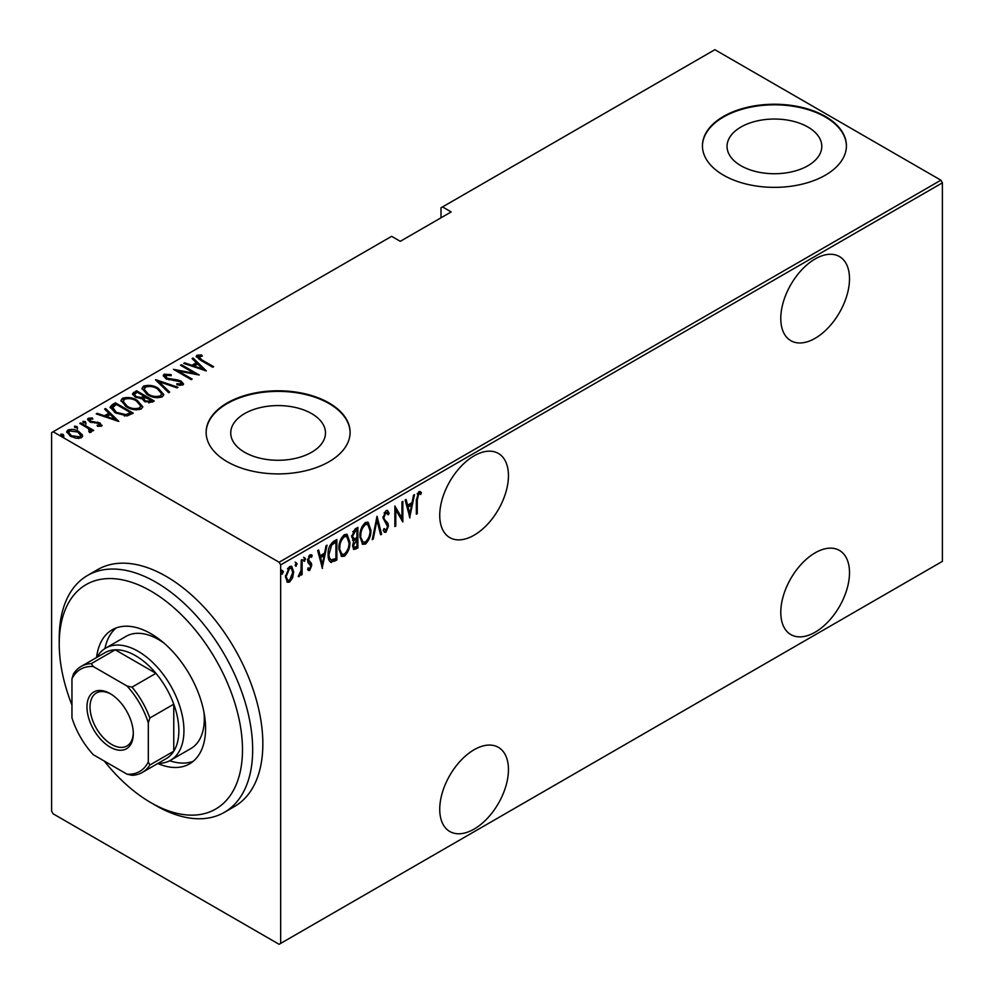 <?xml version="1.0" encoding="UTF-8"?>
<svg xmlns="http://www.w3.org/2000/svg" width="994" height="994" viewBox="0 0 994 994"><rect width="100%" height="100%" fill="white"/><g stroke="black" fill="none" stroke-linecap="round" stroke-linejoin="round"><path stroke-width="1.49" d="M474.088 455.848A48.594 28.056 120 0 0 442.355 498.677A48.594 28.056 120 0 0 449.797 537.605A48.594 28.056 120 0 0 474.088 535.207A48.594 28.056 120 0 0 505.834 492.378A48.594 28.056 120 0 0 498.392 453.45A48.594 28.056 120 0 0 474.088 455.848M815.142 258.949A48.594 28.056 120 0 0 783.396 301.766A48.594 28.056 120 0 0 790.851 340.706A48.594 28.056 120 0 0 815.142 338.295A48.594 28.056 120 0 0 846.888 295.479A48.594 28.056 120 0 0 839.445 256.539A48.594 28.056 120 0 0 815.142 258.949M815.142 552.838A48.594 28.056 120 0 0 783.396 595.654A48.594 28.056 120 0 0 790.851 634.594A48.594 28.056 120 0 0 815.142 632.196A48.594 28.056 120 0 0 846.888 589.367A48.594 28.056 120 0 0 839.445 550.428A48.594 28.056 120 0 0 815.142 552.838M474.088 749.749A48.594 28.056 120 0 0 442.355 792.566A48.594 28.056 120 0 0 449.797 831.506A48.594 28.056 120 0 0 474.088 829.095A48.594 28.056 120 0 0 505.834 786.279A48.594 28.056 120 0 0 498.392 747.339A48.594 28.056 120 0 0 474.088 749.749M244.623 452.27A47.364 27.347 0 0 0 296.237 458.197A47.364 27.347 0 0 0 325.485 432.924A47.364 27.347 0 0 0 311.607 413.591A47.364 27.347 0 0 0 259.993 407.664A47.364 27.347 0 0 0 230.745 432.924A47.364 27.347 0 0 0 244.623 452.27M740.928 165.725A47.364 27.347 0 0 0 792.553 171.651A47.364 27.347 0 0 0 821.789 146.391A47.364 27.347 0 0 0 807.923 127.046A47.364 27.347 0 0 0 756.297 121.119A47.364 27.347 0 0 0 727.049 146.391A47.364 27.347 0 0 0 740.928 165.725M723.52 175.192A71.99 41.562 0 0 0 801.972 184.201A71.99 41.562 0 0 0 846.416 145.807A71.99 41.562 0 0 0 825.331 116.41A71.99 41.562 0 0 0 746.879 107.402A71.99 41.562 0 0 0 702.435 145.807A71.99 41.562 0 0 0 723.52 175.192M846.416 146.093A71.99 41.562 0 0 0 825.331 117.006A71.99 41.562 0 0 0 747.115 107.936A71.99 41.562 0 0 0 702.435 146.093M227.216 461.725A71.99 41.562 0 0 0 305.667 470.746A71.99 41.562 0 0 0 350.099 432.34A71.99 41.562 0 0 0 329.014 402.955A71.99 41.562 0 0 0 250.563 393.947A71.99 41.562 0 0 0 206.131 432.34A71.99 41.562 0 0 0 227.216 461.725M350.099 432.638A71.99 41.562 0 0 0 329.014 403.539A71.99 41.562 0 0 0 250.799 394.481A71.99 41.562 0 0 0 206.131 432.638M280.656 943.418L279.128 944.3L53.117 813.813L51.601 811.166L51.601 432.638L53.117 431.756L279.128 562.244L940.883 180.187L942.399 182.834L942.399 561.361L280.656 943.418L280.656 564.89L279.128 562.244M292.596 577.862L289.565 582.099L287.44 582.248L285.452 576.644L289.565 566.53L291.714 566.356L293.677 571.898L292.596 577.862L291.751 577.377M302.126 559.547L302.126 574.582L301.219 575.104L301.219 572.892L299.157 576.557L298.25 576.57L301.033 570.394L301.219 560.069L302.126 559.547M309.867 568.506L308.662 569.897L309.681 570.481L307.618 569.537L308.252 567.872L309.718 568.618L310.811 565.959L307.978 562.567L307.618 560.454L309.929 554.776L312.178 555.509L311.557 557.274L309.954 556.615L308.525 559.846L311.37 563.25L311.731 565.362L309.681 570.481L308.513 570.469M308.252 567.872L309.718 568.618M310.538 564.754L309.035 563.66M311.457 554.714L312.178 555.509L311.159 554.925L310.625 556.429M311.557 557.274L308.612 556.267M307.506 559.262L307.78 560.541L310.339 562.169M335.835 558.553L335.835 559.485L330.343 561.908L331.362 562.505C328.977 561.275 327.908 558.628 328.169 554.54C327.734 549.371 329.536 544.985 333.574 541.395L336.854 539.493L336.854 560.069L330.542 562.231M352.535 540.189L353.789 540.823L351.702 536.76L355.032 528.994L357.865 527.367L357.865 547.942L353.802 549.483L352.609 545.868L353.789 540.823L352.982 540.574M377.049 516.284L381.621 534.225L380.627 534.797L376.937 520.322L373.247 539.059L372.253 539.63L377.049 516.284M401.949 501.92L402.856 501.386L402.856 521.962L395.786 509.835L395.786 526.05L394.866 526.572L394.866 506.008L401.949 518.098L401.949 501.92M417.256 499.97L417.256 513.649L416.337 514.184L416.337 500.293L418.809 491.657L421.369 492.552L420.81 494.453L418.735 493.807L417.256 499.97L416.337 499.435M420.81 494.453L418.735 493.807M942.399 182.834L280.656 564.89M409.938 517.874L405.142 500.069L406.136 499.497L407.602 505.238L412.05 502.678L413.516 495.236L414.51 494.664L409.64 517.7M385.983 510.605L387.536 510.518L389.151 513.264L388.269 514.83L385.958 512.73L383.908 517.402L384.28 519.203L387.884 523.204L388.468 525.988L385.945 532.25L384.591 532.312L383.212 530.349L384.069 528.584L386.057 530.075L387.561 526.609L382.988 517.899L385.983 510.605M384.939 512.146L386.964 512.705L384.939 512.146L384.119 512.904M383.771 529.206L386.057 530.075M370.886 530.051C371.197 535.257 369.383 539.928 365.469 544.078L362.611 544.29L359.915 536.474C359.617 531.256 361.431 526.596 365.382 522.496L368.165 522.297L370.886 530.051L369.942 529.504M349.876 542.177C350.174 547.396 348.372 552.068 344.458 556.205L341.601 556.416L338.904 548.601C338.606 543.383 340.42 538.723 344.371 534.623L347.154 534.437L349.876 542.177L348.919 541.631M322.466 568.382L317.658 550.577L318.664 550.005L320.118 555.745L324.566 553.186L326.032 545.743L327.026 545.172L322.155 568.195M303.829 560.778L304.649 561.262L303.729 560.069L304.649 557.833L305.556 559.013L304.164 561.287M295.367 565.661L296.187 566.133L295.28 564.952L296.187 562.703L297.107 563.896L295.715 566.17M281.662 573.575L282.482 574.047L281.575 572.867L282.482 570.618L283.402 571.811L282.01 574.085M940.883 180.187L714.872 49.7L441.001 207.808L441.001 217.798M82.254 434.8L82.577 436.031L81.384 437.782L76.215 438.292L70.499 436.254L66.685 431.781L67.903 430.004C71.891 428.911 75.494 429.408 78.725 431.508L82.254 434.8L82.49 436.577M80.7 422.885L93.722 430.402L92.802 430.924L90.889 429.818L90.976 432.253L89.622 432.514L88.752 431.421L89.895 430.613L89.535 432.415L88.441 428.625L79.793 423.407L80.7 422.885L80.7 423.941M91.547 431.321L90.976 432.253M89.895 419.157L90.566 421.195L100.133 423.022L101.5 426.177L97.574 426.302L97.101 425.283L100.245 424.761L100.245 425.941L99.276 423.593L89.721 421.754L87.571 419.282L88.267 418.25L92.293 417.965L92.864 419.033L89.895 419.157L89.448 420.984M102.109 425.27L101.5 426.177M112.136 404.732L115.416 402.843L133.233 413.131L127.108 415.927L115.428 412.87L110.11 407.167L112.136 404.732L112.136 405.912L115.416 404.011L115.416 402.843M136.439 390.704L154.256 400.992L152.256 402.148L144.577 401.477L141.968 398.606L135.321 397.19L132.488 393.897L136.439 390.704L137.247 392.357M155.623 379.633L178.001 387.275L177.007 387.859L158.941 381.684L169.639 392.108L168.645 392.68L155.623 379.981M180.523 365.258L181.43 364.723L199.247 375.011L178.125 370.998L192.165 379.099L191.258 379.633L173.441 369.346L194.526 373.346L180.523 365.258M198.676 356.349L201.782 359.865L213.635 366.711L212.728 367.233L200.689 360.288L196.166 356.337L196.924 355.256L201.533 354.97L202.341 356.088L198.291 356.945L199.073 359.319M53.117 431.756L391.636 236.323L400.284 241.318L451.189 211.921L442.529 206.926M206.33 370.924L183.716 363.406L184.71 362.835L191.879 365.283L196.327 362.723L192.09 358.573L193.084 358.002L206.33 370.924M165.899 375.285L166.868 378.205L177.864 379.957L181.156 381.187L183.53 383.895L182.797 385.038L177.044 384.877L176.808 383.746L181.082 383.92L180.324 381.758L165.923 378.726L163.24 375.496L164.085 374.216L171.167 374.626L171.179 375.657L165.899 375.285L165.252 377.459M181.082 383.92L181.082 385.1L181.082 383.92M158.282 388.294L163.774 394.568L162.308 396.867C156.779 398.308 151.809 397.575 147.41 394.668L141.968 388.368L143.496 386.107C148.988 384.703 153.921 385.436 158.282 388.294L158.282 389.387M137.271 400.42L142.763 406.708L141.297 408.994C135.768 410.435 130.798 409.702 126.387 406.794L120.957 400.495L122.486 398.234C127.977 396.83 132.898 397.563 137.271 400.42L137.271 401.514M118.845 421.431L96.232 413.914L97.226 413.342L104.407 415.79L108.855 413.231L104.606 409.081L105.6 408.509L118.845 421.431M85.385 421.63L85.956 423.022L83.558 422.686L82.987 421.307L85.385 421.63L85.956 424.189M76.936 426.513L77.507 427.892L75.109 427.569L74.538 426.177L76.936 426.513L77.507 429.073M63.231 434.428L63.802 435.807L61.404 435.484L60.833 434.092L63.231 434.428L63.802 436.987M196.327 356.958L196.924 355.256M196.924 356.436L201.533 356.15M201.533 356.051L201.533 354.97M184.71 363.754L184.71 362.835M191.879 366.202L191.879 365.283M192.165 366.301L196.327 363.891L196.327 362.723M192.848 359.319L193.084 358.002M193.084 359.182L204.801 370.613M194.178 366.078L202.776 369.01L197.694 364.04L194.178 366.078L194.178 366.985M202.776 369.93L202.776 369.01M181.43 365.78L181.43 364.723M194.526 373.471L196.551 374.626M178.125 372.054L178.125 370.998M176.112 370.886L178.125 371.284M194.526 374.229L194.526 373.346M163.351 376.13L164.085 374.216M164.085 375.384L167.651 374.986M171.167 375.657L171.167 374.626M165.899 376.453L166.868 379.385M166.868 379.199L166.868 378.205M168.992 379.932L168.992 379M177.864 380.913L177.864 379.957M181.094 382.33L181.156 381.187M181.156 382.367L183.393 384.467M179.665 385.386L181.082 385.1M156.915 381.249L158.941 381.944M168.881 392.543L158.941 382.852L158.941 381.684M159.127 389.983L163.712 395.14M142.043 388.989L143.496 386.107M143.496 387.275L148.205 386.393M148.317 395.177L148.317 394.146C151.908 396.469 155.946 397.028 160.444 395.836L161.699 393.81L157.375 388.816C153.809 386.517 149.808 385.945 145.36 387.138L144.031 390.369L146.615 394.183M157.127 397.762L160.444 397.016L161.699 393.81M160.444 397.016L160.444 395.836M144.031 389.188L148.317 394.146M143.968 396.233L145.696 397.227M151.51 400.582L153.238 401.576M132.612 394.506L133.606 392.344M133.606 393.512L136.439 391.884M140.837 398.718L143.968 397.289L143.968 396.109L137.346 392.295L135.992 393.077L134.55 394.606L136.24 396.656L141.223 397.451L143.968 396.109M134.55 394.606L135.37 397.215M148.74 402.893L151.51 401.638L151.51 400.47L145.174 397.525L143.807 398.979L145.459 400.93L150.256 401.191L151.51 400.47M143.807 398.979L144.577 401.477M150.256 402.371L150.256 401.191M145.459 401.936L145.459 400.93M141.223 398.631L141.223 397.451M136.24 397.662L136.24 396.656M138.116 402.11L142.701 407.279M121.02 401.129L122.486 398.234M122.486 399.414L127.195 398.532M127.307 407.304L127.307 406.273C130.885 408.596 134.923 409.168 139.421 407.975L140.676 405.95L136.364 400.955C132.798 398.644 128.798 398.085 124.349 399.265L123.02 402.495L125.592 406.322M136.103 409.888L139.421 409.143L140.676 405.95M139.421 409.143L139.421 407.975M123.02 401.327L127.307 406.273M115.416 404.011L116.236 404.483M130.5 412.721L132.214 413.715M110.197 407.801L112.136 405.912M124.325 415.964L129.742 414.212L130.5 412.597L116.335 404.421L112.31 407.962L114.534 412.336M125.965 415.815L125.965 414.635L130.5 412.597M116.335 413.367L116.335 412.336L125.965 414.635M112.508 407.155L116.335 412.336M97.226 414.262L97.226 413.342M104.407 416.71L104.407 415.79M104.693 416.809L108.855 414.399L108.855 413.231M105.364 409.826L105.6 408.509M105.6 409.69L117.329 421.121M106.693 416.585L115.304 419.518L110.21 414.548L106.693 416.585L106.693 417.492M115.304 420.437L115.304 419.518M87.733 419.903L88.267 418.25M88.267 419.431L90.479 418.946M92.293 418.946L92.293 417.965M89.895 420.338L90.566 422.363M90.566 422.189L90.566 421.195M92.069 422.698L92.069 421.754M94.616 422.947L94.616 421.841M97.76 423.046L97.76 422.077M99.922 424.078L100.133 423.022M100.133 424.202L101.935 425.817M82.987 422.475L85.385 422.81M87.807 428.166L90.889 429.942M91.398 431.868L90.889 429.818M74.538 427.358L76.936 427.681M66.772 432.402L67.903 430.004M67.903 431.185L70.822 430.477M78.725 432.614L78.725 431.508M78.725 432.676L82.254 435.968M71.406 436.739L71.406 435.72L79.793 436.863L80.7 435.484L77.805 432.017L69.505 430.924L68.549 433.558L70.152 436.043M78.501 438.478L79.793 438.043L80.7 435.484M79.793 438.043L79.793 436.863M68.549 432.378L71.406 435.72M60.833 435.273L63.231 435.596M416.337 513.128L417.256 513.649M419.866 491.434L421.369 492.552M420.35 491.968L419.803 493.807M419.791 493.869L418.412 493.111M417.716 493.21L417.12 493.832M405.378 499.932L406.583 504.654L407.602 505.238M411.764 502.84L411.354 504.927M409.603 513.836L409.193 515.936M411.578 505.051L410.572 504.467L407.055 506.493L408.807 513.389L409.826 513.973L411.578 505.051L408.074 507.077L409.826 513.973M407.055 506.493L408.074 507.077M401.849 518.036L401.849 520.607M394.866 509.301L395.786 509.835M394.866 525.515L395.786 526.05M394.866 506.741L401.949 518.098M387.001 510.344L389.151 513.264M388.145 512.68L387.672 513.5M383.038 516.892L383.908 517.402M382.889 516.818L384.28 519.203M383.262 518.619L387.884 523.204M386.865 522.608L387.449 525.404L388.468 525.988M386.542 529.69L384.926 531.666L385.945 532.25M384.926 531.666L384.106 531.889M376.552 517.762L380.603 533.641L381.621 534.225M376.142 519.862L376.937 520.322M372.452 538.599L373.247 539.059M367.631 539.605L364.45 543.482L365.469 544.078M364.45 543.482L362.114 543.917M367.643 522.086L369.843 528.559M359.94 535.431L362.996 542.078L365.419 541.991C368.687 538.649 370.203 534.847 369.967 530.585L367.768 524.434L366.749 523.85L364.4 524L362.238 526.236M359.94 537.394L362.996 542.078M364.4 524L365.419 524.583C362.127 527.876 360.598 531.666 360.834 535.952M367.768 524.434L365.419 524.583M356.846 527.951L356.846 529.939M356.846 537.717L356.846 539.705M356.846 546.414L357.865 547.942M356.846 547.346L354.846 548.502L355.864 549.098M354.846 548.502L353.33 549.036M351.59 535.654L353.404 538.288M351.739 535.729L354.411 538.872L356.945 537.655L356.945 530.001L355.927 529.417L352.771 531.715M352.609 545.818L354.187 547.346L356.945 546.352L356.945 539.767L353.529 545.308L354.187 547.346M356.945 539.767L355.927 539.17L353.74 540.786M352.659 544.811L353.529 545.308M355.305 539.531L356.324 540.115M352.535 538.139L354.411 538.872M354.585 530.2L355.603 530.784L352.609 536.238M356.945 530.001L355.603 530.784M346.62 551.732L343.439 555.621L344.458 556.205M343.439 555.621L341.104 556.056M346.633 534.213L348.832 540.699M338.929 547.57L341.986 554.217L344.409 554.118C347.676 550.788 349.192 546.986 348.956 542.712L346.757 536.561L345.738 535.977L343.39 536.126L341.228 538.363M338.929 549.52L341.986 554.217M343.39 536.126L344.409 536.71C341.104 540.003 339.575 543.793 339.824 548.079M346.757 536.561L344.409 536.71M335.835 540.09L335.835 542.078M335.835 559.485L336.854 560.069M333.698 560.715L334.717 561.299M328.194 555.634L330.965 559.995L335.935 558.491L335.935 542.14L331.648 545.134L329.089 554.018C328.865 557.41 329.809 559.485 331.897 560.243M335.935 542.14L334.916 541.544L333.686 542.252L329.784 545.793M328.194 553.496L329.089 554.018M330.642 544.538L331.648 545.134M317.906 550.44L319.099 555.161L320.118 555.745M324.28 553.347L323.87 555.435M322.118 564.343L321.708 566.443M324.106 555.559L323.087 554.975L319.571 557L321.323 563.896L322.342 564.48L324.106 555.559L320.59 557.584L322.342 564.48M319.571 557L320.59 557.584M308.662 569.897L308.016 570.059M309.532 564.157L308.388 563.263L309.532 564.157M310.538 556.677L308.935 556.019M307.68 559.361L308.525 559.846M307.78 560.541L311.37 563.25M310.352 562.666L310.712 564.766L311.731 565.362M303.63 557.236L305.556 559.013M304.537 558.429L303.63 560.666M301.107 569.5L301.107 572.83M301.219 574.047L302.126 574.582M300.573 572.519L301.219 572.892M299.293 574.631L298.486 575.712M298.374 576.11L299.157 576.557M295.181 562.119L297.107 563.896M296.088 563.312L295.181 565.549M290.571 579.378L288.546 581.502L289.565 582.099M288.546 581.502L286.943 581.863M291.192 566.158L292.658 570.904M292.708 571.339L293.677 571.898M285.489 575.601L287.925 580.347L289.565 580.247L292.77 572.407L291.304 568.27L288.546 567.785L287.502 568.705M285.464 577.079L287.925 580.347M288.546 567.785L289.565 568.382L286.371 576.11M291.304 568.27L289.565 568.382M281.476 570.034L283.402 571.811M282.383 571.215L281.476 573.463M104.271 761.056A129.58 74.811 -120 0 0 150.852 802.643A129.58 74.811 -120 0 0 242.486 749.749A129.58 74.811 -120 0 0 150.852 591.045A129.58 74.811 -120 0 0 59.23 643.938A129.58 74.811 -120 0 0 71.953 705.081M155.946 805.587L150.852 802.643L155.946 805.587A136.774 78.973 60 0 0 224.333 812.359L234.522 806.482A136.774 78.973 -120 0 0 255.483 696.881A136.774 78.973 -120 0 0 166.122 576.346A136.774 78.973 -120 0 0 97.735 569.574L87.559 575.451A136.774 78.973 60 0 1 155.946 582.223A136.774 78.973 60 0 1 245.307 702.758A136.774 78.973 60 0 1 224.333 812.359M164.022 643.118A64.784 37.412 -120 0 0 158.493 639.54A64.784 37.412 -120 0 0 126.101 636.322L105.737 648.076A64.784 37.412 60 0 1 138.129 651.294A64.784 37.412 60 0 1 180.461 708.387A64.784 37.412 60 0 1 170.521 760.298A64.784 37.412 60 0 1 158.083 763.33M116.174 627.947A77.383 44.68 -120 0 0 104.929 648.573M96.58 657.531A77.383 44.68 60 0 1 112.16 629.823A77.383 44.68 60 0 1 150.852 633.663A77.383 44.68 60 0 1 201.409 701.851A77.383 44.68 60 0 1 189.556 763.864A77.383 44.68 60 0 1 157.76 763.516M59.23 643.938L59.23 638.061A136.774 78.973 60 0 1 87.559 575.451M169.701 760.758A77.383 44.68 -120 0 0 193.184 761.329M170.521 760.298L190.885 748.544A64.784 37.412 -120 0 0 203.969 712.3M110.135 747.103A32.752 18.911 60 0 1 86.975 706.982A32.752 18.911 60 0 1 110.135 693.613L110.135 693.613A32.752 18.911 60 0 1 133.295 733.721A32.752 18.911 60 0 1 110.135 747.103M110.906 694.073A30.59 17.668 -120 0 0 96.368 692.98A30.59 17.668 -120 0 0 91.672 717.494A30.59 17.668 -120 0 0 111.663 744.456A30.59 17.668 -120 0 0 126.959 745.972A30.59 17.668 -120 0 0 133.283 732.826M148.317 761.876L149.833 765.032A61.193 35.324 60 0 1 142.254 772.462L166.184 758.658A61.193 35.324 -120 0 0 173.764 751.216A61.193 35.324 -120 0 0 173.764 704.187A61.193 35.324 -120 0 0 155.946 673.336A61.193 35.324 -120 0 0 135.582 655.705A61.193 35.324 -120 0 0 115.229 649.815A61.193 35.324 -120 0 0 104.991 652.673L81.061 666.477A61.193 35.324 60 0 1 91.299 663.632L93.262 666.527A59.031 34.082 -120 0 0 71.953 678.827L71.953 717.805A59.031 34.082 -120 0 0 93.262 754.694L127.008 774.177A59.031 34.082 -120 0 0 148.317 761.876L148.317 722.911A59.031 34.082 -120 0 0 127.008 686.009L93.262 666.527M127.008 686.009L132.028 687.14L155.946 673.336L115.229 649.815L91.299 663.632M96.89 657.345A64.784 37.412 60 0 1 105.737 648.076M149.833 765.032L173.764 751.216L173.764 704.187L149.833 718.003L148.317 722.911M142.254 772.462A61.193 35.324 60 0 1 132.028 775.308L127.008 774.177M71.953 678.827L73.481 673.92A61.193 35.324 60 0 1 81.061 666.477M132.028 687.14A61.193 35.324 60 0 1 149.833 718.003M201.782 360.921L201.782 359.865M173.714 380.59L173.714 379.546M143.36 397.637L143.36 396.469M129.742 414.212L129.742 413.032M385.15 520.806L386.169 521.39M333.686 542.252L334.705 542.848M420.102 493.981L419.083 493.397M308.935 568.605L307.916 568.009M310.886 556.59L309.867 555.994M309.469 561.722L308.451 561.138"/></g></svg>
